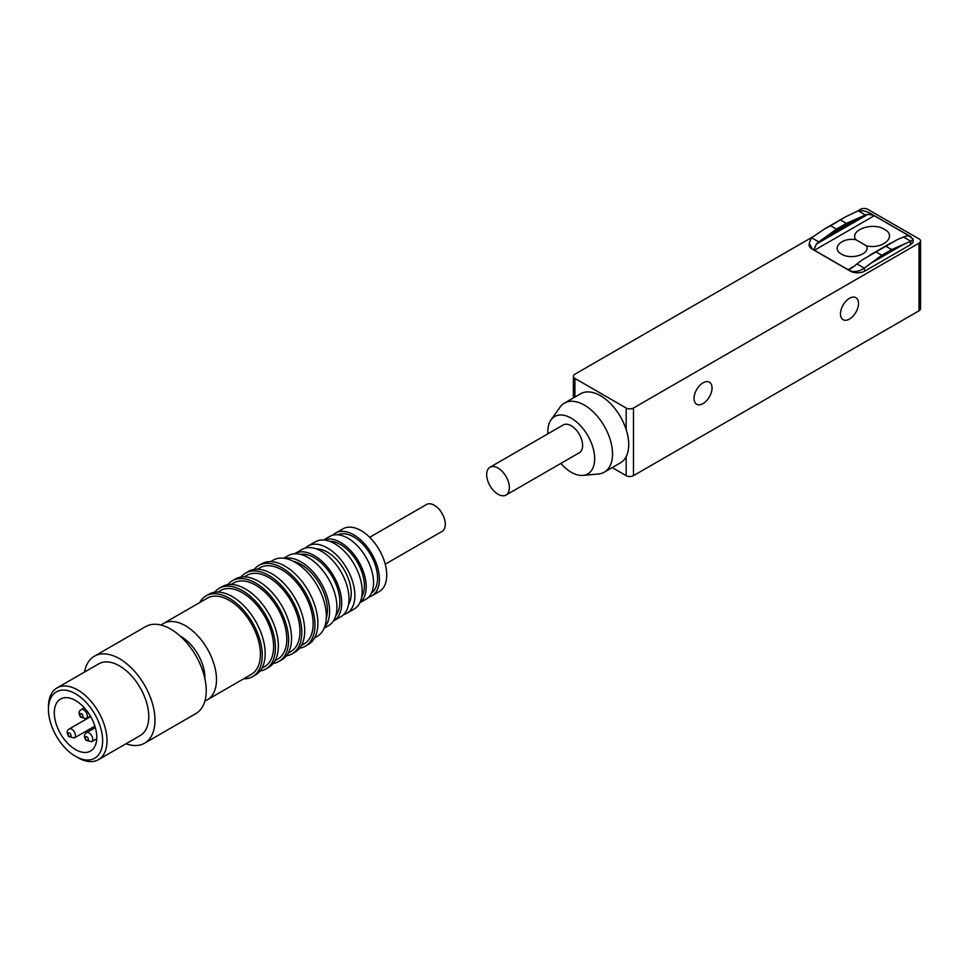 <?xml version="1.0" encoding="UTF-8"?>
<svg xmlns="http://www.w3.org/2000/svg" width="969" height="969" viewBox="0 0 969 969"><rect width="100%" height="100%" fill="white"/><g stroke="black" fill="none" stroke-linecap="round" stroke-linejoin="round"><path stroke-width="1.45" d="M612.214 467.591L626.156 475.646A5.172 2.992 0 0 0 633.484 475.646L919.036 310.783A5.172 2.992 0 0 0 920.55 308.675L920.55 241.039A5.172 2.992 0 0 0 919.036 238.919L867.776 209.328A5.172 2.992 180 0 0 860.46 209.328L856.971 211.351M812.797 236.848L574.908 374.191A5.172 2.992 0 0 0 573.394 376.311A5.172 2.992 0 0 0 574.908 378.419L626.156 408.01A5.172 2.992 0 0 0 633.484 408.01L919.036 243.146A5.172 2.992 0 0 0 920.55 241.039M849.474 298.282A12.73 7.352 120 0 0 841.165 309.499A12.73 7.352 120 0 0 843.115 319.697A12.73 7.352 120 0 0 855.845 312.345A12.73 7.352 120 0 0 855.845 297.653A12.73 7.352 120 0 0 849.474 298.282M703.034 382.828A12.73 7.352 120 0 0 694.725 394.044A12.73 7.352 120 0 0 696.675 404.243A12.73 7.352 120 0 0 709.405 396.89A12.73 7.352 120 0 0 709.405 382.198A12.73 7.352 120 0 0 703.034 382.828M604.281 472.169L620.463 462.831A39.862 23.014 -120 0 0 626.156 456.665A39.862 23.014 -120 0 0 626.156 429.533A39.862 23.014 -120 0 0 600.538 395.752A39.862 23.014 -120 0 0 580.601 393.777L564.418 403.116A39.862 23.014 60 0 1 584.355 405.103A39.862 23.014 60 0 1 610.397 440.229A39.862 23.014 60 0 1 604.281 472.169A39.862 23.014 60 0 1 598.479 473.974L582.987 475.391A33.116 19.126 60 0 1 560.833 463.424M871.385 213.992A10.356 5.984 180 0 1 872.173 214.403L910.242 236.388A10.356 5.984 180 0 1 911.03 236.896M913.173 239.779A10.356 5.984 180 0 1 913.282 240.615A10.356 5.984 180 0 1 910.242 244.842L864.857 271.054A10.356 5.984 180 0 1 850.213 271.054L812.131 249.069A10.356 5.984 180 0 1 809.103 244.842A10.356 5.984 180 0 1 809.212 243.97M547.897 433.821A33.116 19.126 60 0 1 550.986 419.952L559.961 407.246A39.862 23.014 60 0 1 564.418 403.116M858.171 210.854L845.562 216.814L824.655 228.878L830.699 225.741L836.489 229.096L846.361 223.391L858.861 217.868A190.76 110.139 120 0 1 865.45 215.057L858.316 210.806C863.04 210.285 867.63 211.472 872.076 214.379L873.711 215.324A3.101 1.793 -120 0 0 874.268 215.736L814.444 250.268L848.117 269.721L854.464 266.063L848.699 269.963L850.322 270.896C854.767 272.325 859.346 271.441 864.069 268.243L881.814 255.259L876.024 251.916L863.512 259.135A190.76 110.139 -60 0 0 856.935 263.943A21.73 12.549 120 0 0 854.464 266.063M824.655 228.878L811.453 237.865L809.212 243.195L812.24 248.912L813.863 249.857L816.382 244.079A21.73 12.549 -60 0 1 818.866 241.959A190.76 110.139 120 0 1 825.443 237.163L836.489 229.096M864.966 270.993L864.069 268.243M910.799 241.245L903.52 237.042A190.76 110.139 -60 0 0 896.943 239.84L885.896 246.223L891.686 249.566L910.933 241.184L910.145 244.903M550.986 419.952A33.116 19.126 60 0 1 571.25 418.172A33.116 19.126 60 0 1 593.864 451.251A33.116 19.126 60 0 1 582.987 475.391M830.699 225.741L845.562 216.814M809.212 243.195L809.212 245.629A10.356 5.984 0 0 0 809.212 245.714M506.048 495.05L579.268 452.777A16.049 9.266 -120 0 0 581.727 439.914A16.049 9.266 -120 0 0 571.25 425.766A16.049 9.266 -120 0 0 563.219 424.967L489.999 467.24A16.049 9.266 60 0 1 498.03 468.039A16.049 9.266 60 0 1 508.507 482.187A16.049 9.266 60 0 1 506.048 495.05A16.049 9.266 60 0 1 489.999 485.784A16.049 9.266 60 0 1 489.999 467.24M840.559 220.048L846.361 223.391M907.953 235.176A3.101 1.793 -120 0 0 908.51 235.419L905.991 236.303L907.953 235.176L874.268 215.736M910.933 241.184L913.173 239.089L908.656 235.818M816.382 244.079L867.921 214.319A21.73 12.549 120 0 0 865.45 215.057M867.921 214.319L873.711 215.324M866.419 245.811C870.974 253.866 851.291 260.407 841.516 254.084C830.578 248.452 841.904 237.078 855.857 239.706C849.014 230.234 872.56 221.671 884.406 229.326C897.669 236.17 882.844 249.76 866.419 245.811L855.857 239.706M903.52 237.042A21.73 12.549 -60 0 1 905.991 236.303M144.587 743.199L195.835 713.608A50.218 28.997 -120 0 0 187.235 643.343A50.218 28.997 -120 0 0 145.616 626.616L94.356 656.207A50.218 28.997 60 0 1 135.987 672.934A50.218 28.997 60 0 1 144.587 743.199A50.218 28.997 60 0 1 125.982 743.768M84.557 672.026A50.218 28.997 60 0 1 94.356 656.207M98.45 759.672L140.178 735.568A41.413 23.91 -120 0 0 133.092 677.622A41.413 23.91 -120 0 0 98.765 663.838L57.026 687.929A41.413 23.91 60 0 1 91.352 701.726A41.413 23.91 60 0 1 98.45 759.672A41.413 23.91 60 0 1 77.738 757.613L75.546 756.341A38.312 22.117 60 0 1 48.45 709.429A38.312 22.117 60 0 1 88.143 704.645A38.312 22.117 60 0 1 101.842 747.741A38.312 22.117 60 0 1 75.546 756.341M204.919 678.809A33.649 19.428 -120 0 0 192.201 646.166A33.649 19.428 -120 0 0 180.295 636.149M48.45 709.429L48.45 706.885A41.413 23.91 60 0 1 57.026 687.929M204.919 700.902A44.005 25.412 -120 0 0 207.378 699.763A44.005 25.412 -120 0 0 199.844 638.196A44.005 25.412 -120 0 0 163.361 623.539A44.005 25.412 -120 0 0 161.169 625.102M207.378 699.763L251.298 674.4A44.005 25.412 -120 0 0 243.764 612.832A44.005 25.412 -120 0 0 207.293 598.176L163.361 623.539M85.417 709.054A30.027 17.333 -120 0 0 60.526 699.061A30.027 17.333 -120 0 0 60.526 733.739A30.027 17.333 -120 0 0 90.553 751.072A30.027 17.333 -120 0 0 85.417 709.054M199.638 602.597A46.597 26.902 60 0 1 205.997 595.935A46.597 26.902 60 0 1 244.624 611.451A46.597 26.902 60 0 1 252.594 676.641A46.597 26.902 60 0 1 243.643 678.821M252.594 676.641L255.525 674.957A46.597 26.902 -120 0 0 247.555 609.767A46.597 26.902 -120 0 0 208.929 594.251L205.997 595.935M261.884 668.295L264.489 666.793A44.005 25.412 -120 0 0 256.955 605.225A44.005 25.412 -120 0 0 220.472 590.569L217.88 592.071M214.621 592.277A46.597 26.902 60 0 1 219.176 588.328A46.597 26.902 60 0 1 257.802 603.844A46.597 26.902 60 0 1 265.772 669.034A46.597 26.902 60 0 1 260.08 671.008M265.772 669.034L268.704 667.35A46.597 26.902 -120 0 0 260.734 602.161A46.597 26.902 -120 0 0 222.107 586.645L219.176 588.328M275.063 660.688L277.667 659.186A44.005 25.412 -120 0 0 270.133 597.619A44.005 25.412 -120 0 0 233.65 582.963L231.058 584.464M227.812 584.67A46.597 26.902 60 0 1 232.366 580.722A46.597 26.902 60 0 1 270.981 596.238A46.597 26.902 60 0 1 278.951 661.427A46.597 26.902 60 0 1 273.258 663.402M278.951 661.427L281.882 659.744A46.597 26.902 -120 0 0 273.912 594.542A46.597 26.902 -120 0 0 235.285 579.026L232.366 580.722M288.253 653.07L290.845 651.58A44.005 25.412 -120 0 0 283.311 590.012A44.005 25.412 -120 0 0 246.829 575.356L244.236 576.858M240.99 577.064A46.597 26.902 60 0 1 245.545 573.115A46.597 26.902 60 0 1 284.159 588.631A46.597 26.902 60 0 1 292.141 653.821A46.597 26.902 60 0 1 286.436 655.795M292.141 653.821L295.06 652.125A46.597 26.902 -120 0 0 287.09 586.935A46.597 26.902 -120 0 0 248.464 571.419L245.545 573.115M301.432 645.463L304.024 643.973A44.005 25.412 -120 0 0 296.49 582.405A44.005 25.412 -120 0 0 260.019 567.749L257.415 569.239M254.169 569.457A46.597 26.902 60 0 1 258.723 565.508A46.597 26.902 60 0 1 297.338 581.025A46.597 26.902 60 0 1 305.32 646.214A46.597 26.902 60 0 1 299.615 648.176M305.32 646.214L308.239 644.518A46.597 26.902 -120 0 0 300.269 579.329A46.597 26.902 -120 0 0 261.642 563.813L258.723 565.508M314.61 637.856L317.202 636.354A44.005 25.412 -120 0 0 309.668 574.787A44.005 25.412 -120 0 0 273.197 560.143L270.605 561.632M326.262 618.319A37.282 21.524 -120 0 0 313.314 574.992A37.282 21.524 -120 0 0 293.341 561.305M284.789 558.374A40.383 23.317 60 0 1 314.331 573.345A40.383 23.317 60 0 1 324.518 627.197M324.13 628.178L328.564 625.611A40.383 23.317 -120 0 0 321.66 569.118A40.383 23.317 -120 0 0 288.181 555.661L283.747 558.229M335.783 615.715A36.241 20.918 -120 0 0 326.153 567.943A36.241 20.918 -120 0 0 300.366 554.365M294.515 553.808A38.833 22.42 60 0 1 294.818 553.626A38.833 22.42 60 0 1 327.001 566.562A38.833 22.42 60 0 1 333.651 620.887A38.833 22.42 60 0 1 333.348 621.056M333.651 620.887L340.967 616.659A38.833 22.42 -120 0 0 334.317 562.335A38.833 22.42 -120 0 0 302.134 549.399L294.818 553.626M348.537 604.499A33.649 19.428 -120 0 0 338.484 561.705A33.649 19.428 -120 0 0 316.451 548.926M305.296 548.091A38.833 22.42 60 0 1 307.997 546.019A38.833 22.42 60 0 1 340.18 558.956A38.833 22.42 60 0 1 346.829 613.28A38.833 22.42 60 0 1 343.68 614.588M346.829 613.28L354.145 609.053A38.833 22.42 -120 0 0 347.508 554.728A38.833 22.42 -120 0 0 315.325 541.792L307.997 546.019M361.716 596.892A33.649 19.428 -120 0 0 351.662 554.098A33.649 19.428 -120 0 0 329.63 541.32M323.731 540.024A36.241 20.918 60 0 1 352.51 552.718A36.241 20.918 60 0 1 359.887 602.645M359.826 602.779L366.04 599.193A36.241 20.918 -120 0 0 359.826 548.49A36.241 20.918 -120 0 0 329.799 536.426L323.585 540.012M371.502 592.992A33.649 19.428 -120 0 0 364.841 546.492A33.649 19.428 -120 0 0 337.902 534.791M332.961 535.142A36.241 20.918 60 0 1 335.649 533.047A36.241 20.918 60 0 1 365.688 545.111A36.241 20.918 60 0 1 371.89 595.814A36.241 20.918 60 0 1 368.729 597.098M371.89 595.814L379.218 591.587A36.241 20.918 -120 0 0 373.004 540.884A36.241 20.918 -120 0 0 342.978 528.82L335.649 533.047M385.226 564.2L442.082 531.387A15.528 8.963 -120 0 0 439.417 509.658A15.528 8.963 -120 0 0 426.542 504.486L369.698 537.298M919.036 243.146L919.036 310.783M633.484 475.646L633.484 408.01M626.156 456.665L626.156 475.646M626.156 408.01L626.156 429.533M574.908 397.072L574.908 378.419M904.077 244.091L870.901 263.241M891.686 249.566L881.814 255.259M811.586 237.756L818.866 241.959M856.935 263.943L864.203 268.134M885.896 246.223L876.024 251.916M825.443 237.163L858.861 217.868M84.315 707.806L81.105 709.659A5.172 2.992 60 0 1 85.393 711.379A5.172 2.992 60 0 1 86.289 718.623L90.456 716.212M90.662 716.576L69.187 728.967A5.172 2.992 60 0 1 73.487 730.699A5.172 2.992 60 0 1 74.371 737.942L94.877 726.096M95.337 727.634L86.495 732.746A5.172 2.992 60 0 1 90.783 734.466A5.172 2.992 60 0 1 91.667 741.709L96.73 738.79M80.815 716.515A2.071 1.199 60 0 1 80.718 713.523A2.071 1.199 60 0 1 82.959 716.188A2.071 1.199 60 0 1 80.815 716.515M68.896 735.822A2.071 1.199 60 0 1 68.799 732.843A2.071 1.199 60 0 1 71.04 735.495A2.071 1.199 60 0 1 68.896 735.822M86.205 739.601A2.071 1.199 60 0 1 86.108 736.61A2.071 1.199 60 0 1 88.349 739.274A2.071 1.199 60 0 1 86.205 739.601M573.394 397.944L573.394 376.311M890.899 242.977L869.992 255.053M913.173 241.451L913.173 239.089M81.105 709.659C78.586 711.173 78.441 713.705 80.645 717.242L86.289 718.623M69.187 728.967C66.679 730.493 66.522 733.024 68.726 736.561L74.371 737.942M86.495 732.746C83.976 734.26 83.819 736.791 86.023 740.34L91.667 741.709"/></g></svg>
